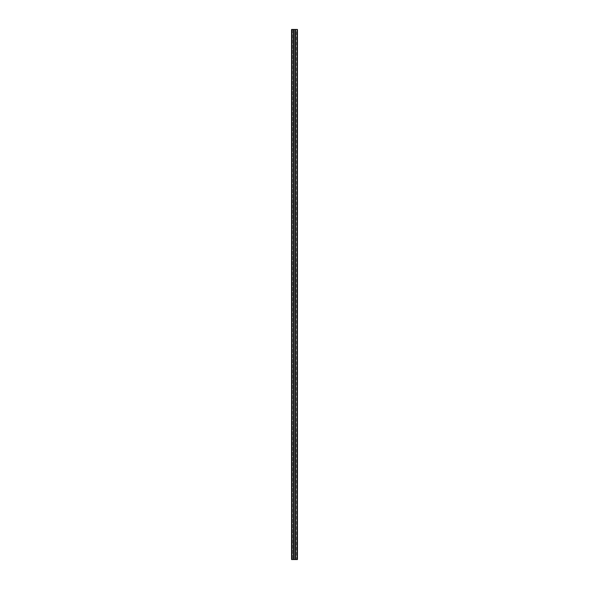 <?xml version="1.0" encoding="UTF-8"?>
<svg xmlns="http://www.w3.org/2000/svg" width="589" height="589" viewBox="0 0 589 589"><rect width="100%" height="100%" fill="white"/><g stroke="black" fill="none" stroke-linecap="round" stroke-linejoin="round"><path stroke-width="0.44" stroke-dasharray="2.94 2.21" d="M295.56 29.45L295.56 559.55L295.56 29.45L296.561 29.45L295.383 29.45L295.56 559.55L297.445 559.55L297.445 29.45L297.445 559.55L297.445 29.45L295.383 29.45L296.561 29.45L296.561 559.55L291.555 559.55L291.967 559.55L291.555 559.55L291.555 29.45L292.144 29.45L291.967 559.55L291.732 29.45L291.732 559.55M297.268 29.45L296.856 29.45L297.033 559.55L297.268 29.45L297.268 559.55M295.383 29.45L296.856 29.45L296.856 559.55L296.856 29.45L296.856 559.55L296.856 29.45L295.383 29.45L295.383 559.55L295.383 29.45M295.56 559.55L296.561 559.55L296.561 29.45L295.089 29.45L295.089 559.55M291.732 29.45L295.089 29.45M293.616 29.45L292.144 29.45L292.144 559.55L292.144 29.45L292.144 559.55L292.144 29.45L293.616 29.45L293.616 559.55L293.616 29.45L293.616 559.55L293.616 29.45L293.616 559.55L293.616 29.45L292.438 29.45L293.616 29.45M295.236 29.45L293.764 29.45L295.236 29.45L295.236 559.55L293.764 559.55L295.236 559.55M292.438 29.45L292.438 559.55L292.438 29.45M291.555 29.45L291.555 559.55L291.555 29.45M293.911 29.45L293.911 559.55M293.44 29.45L293.44 559.55L293.44 29.45M293.764 559.55L293.764 29.45"/><path stroke-width="0.88" d="M295.089 29.45L297.445 29.45L297.445 559.55L295.089 559.55L295.089 29.45L293.911 29.45L293.911 559.55L291.555 559.55L291.555 29.45L291.732 559.55M293.911 29.45L291.732 29.45M295.089 559.55L293.911 559.55M295.383 29.45L295.383 559.55M293.616 29.45L293.616 559.55M295.56 29.45L295.56 559.55M297.268 29.45L297.268 559.55M293.44 29.45L293.44 559.55"/></g></svg>
